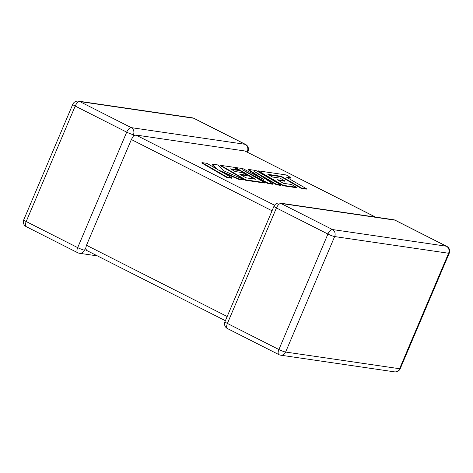 <?xml version="1.0" encoding="UTF-8"?>
<svg xmlns="http://www.w3.org/2000/svg" width="473" height="473" viewBox="0 0 473 473"><rect width="100%" height="100%" fill="white"/><g stroke="black" fill="none" stroke-linecap="round" stroke-linejoin="round"><path stroke-width="0.71" d="M133.433 134.663A5.339 0.71 -157 0 1 126.705 132.144L75.213 106.07L26.192 221.541L77.684 247.621L126.705 132.144A5.339 2.395 116.9 0 1 131.246 127.633L245.191 144.318L193.699 118.244L79.754 101.559L131.246 127.633A5.339 4.718 -81.7 0 1 133.433 134.663L133.368 136.106L135.905 135.03L274.541 205.235M97.444 255.911L79.387 253.268A5.339 4.718 98.3 0 0 84.419 250.14L85.56 248.727L86.488 245.268L131.364 139.541L133.368 136.106M247.61 152.288L248.041 151.277A5.339 0.71 -157 0 1 247.385 151.348L246.8 151.88M375.373 217.06L244.908 150.988L375.556 217.089M244.908 150.988L135.905 135.03M86.89 250.501L85.56 248.727M268.859 174.904L281.098 176.725L301.331 188.431L306.309 189.159L306.48 188.757L286.248 177.05L291.037 177.747L290.865 178.15L287.241 177.623M291.037 177.747L286.195 174.945L258.134 170.836L283.203 185.345L296.411 187.278L291.628 184.517L283.398 183.311L277.16 179.705L284.657 180.804L280.022 178.12L272.519 177.02L267.866 174.324L281.269 176.317L281.098 176.725M281.269 176.317L301.502 188.023L301.331 188.431M301.502 188.023L306.48 188.757M258.134 170.836L257.962 171.244L283.031 185.747L296.24 187.68L296.411 187.278M283.203 185.345L283.031 185.747M278.154 180.278L284.486 181.206L284.657 180.804M248.36 169.405L263.674 179.391L242.844 168.601L235.4 167.507L255.704 179.255L246.013 177.836L239.77 174.23L247.273 175.329L242.631 172.645L235.128 171.545L230.475 168.849L238.439 170.02L233.656 167.253L220.743 165.361L245.812 179.87L264.644 182.625L242.312 169.712L268.238 183.152L272.897 183.837L254.226 171.409L276.658 184.387L281.104 185.038L256.029 170.528L248.36 169.405L248.189 169.813L259.825 177.399M235.4 167.507L235.229 167.915L254.539 179.084M240.763 174.803L247.101 175.731L247.273 175.329M231.468 169.423L238.268 170.422L238.439 170.02M220.743 165.361L220.572 165.769L245.641 180.272L264.472 183.033L264.644 182.625M245.812 179.87L245.641 180.272M250.536 174.466L268.067 183.559L272.726 184.239L272.897 183.837M268.238 183.152L268.067 183.559M260.002 175.252L276.486 184.789L280.932 185.44L281.104 185.038M276.658 184.387L276.486 184.789M212.235 164.119L217.645 169.529L206.943 163.345L201.965 162.611L201.794 163.019L226.869 177.529L231.841 178.256L232.012 177.848L218.39 169.973L238.54 178.806L238.368 179.208L243.69 179.988L243.861 179.586L223.587 170.729L217.988 164.959L212.235 164.119L212.064 164.521L216.279 168.743M201.965 162.611L227.04 177.121L226.869 177.529M227.04 177.121L232.012 177.848M221.813 171.953L238.368 179.208M238.54 178.806L243.861 179.586M86.488 245.268L227.17 316.514M272.046 210.787L131.364 139.541M276.421 207.972L227.401 323.443L278.893 349.523L327.913 234.046L276.421 207.972A5.339 2.395 -63.1 0 1 280.962 203.461L332.454 229.535L446.4 246.22L394.908 220.146L280.962 203.461A5.339 4.718 -81.7 0 0 279.667 203.047A5.339 5.339 0 0 0 273.973 206.246A5.339 0.71 -157 0 0 276.421 207.972M285.627 352.042L399.573 368.727L448.593 253.25L334.642 236.565L285.627 352.042A5.339 0.71 -157 0 1 278.893 349.523A5.339 2.395 -63.1 0 0 278.958 354.649A5.339 5.339 0 0 0 280.595 355.17A5.339 4.718 -81.7 0 0 285.627 352.042M334.642 236.565A5.339 4.718 -81.7 0 0 332.454 229.535A5.339 2.395 -63.1 0 0 327.913 234.046A5.339 0.71 -157 0 0 334.642 236.565M446.749 246.332A5.339 2.395 -63.1 0 0 446.4 246.22A5.339 4.718 98.3 0 1 448.593 253.25A5.339 0.71 -157 0 0 449.249 253.179A5.339 5.339 0 0 0 446.749 246.332L395.257 220.252A5.339 5.339 0 0 0 393.613 219.732A5.339 4.718 98.3 0 1 394.908 220.146A5.339 2.395 -63.1 0 1 395.257 220.252M399.573 368.727A5.339 4.718 98.3 0 1 394.541 371.855A5.339 5.339 0 0 0 400.235 368.656A5.339 0.71 -157 0 1 399.573 368.727M278.958 354.649L227.46 328.569A5.339 2.395 -63.1 0 1 227.401 323.443A5.339 0.71 -157 0 1 224.959 321.723L273.973 206.246M192.405 117.83A5.339 4.718 98.3 0 1 193.699 118.244A5.339 2.395 116.9 0 1 194.042 118.351A5.339 5.339 0 0 0 192.405 117.83L78.459 101.145A5.339 5.339 0 0 0 72.765 104.344A5.339 0.71 -157 0 0 75.213 106.07A5.339 2.395 116.9 0 1 79.754 101.559A5.339 4.718 -81.7 0 0 78.459 101.145M248.041 151.277A5.339 5.339 0 0 0 245.54 144.431A5.339 2.395 116.9 0 0 245.191 144.318A5.339 4.718 98.3 0 1 247.385 151.348M23.751 219.821A5.339 5.339 0 0 0 26.252 226.668A5.339 2.395 116.9 0 1 26.192 221.541A5.339 0.71 -157 0 1 23.751 219.821L72.765 104.344M84.419 250.14A5.339 0.71 -157 0 1 77.684 247.621A5.339 2.395 116.9 0 0 77.743 252.748L26.252 226.668M275.913 175.518L275.741 175.921M280.595 355.17L394.541 371.855M400.235 368.656L449.249 253.179M393.613 219.732L279.667 203.047M224.959 321.723A5.339 5.339 0 0 0 227.46 328.569M245.54 144.431L194.042 118.351M77.743 252.748A5.339 5.339 0 0 0 79.387 253.268M86.547 250.394L225.39 320.712"/></g></svg>
